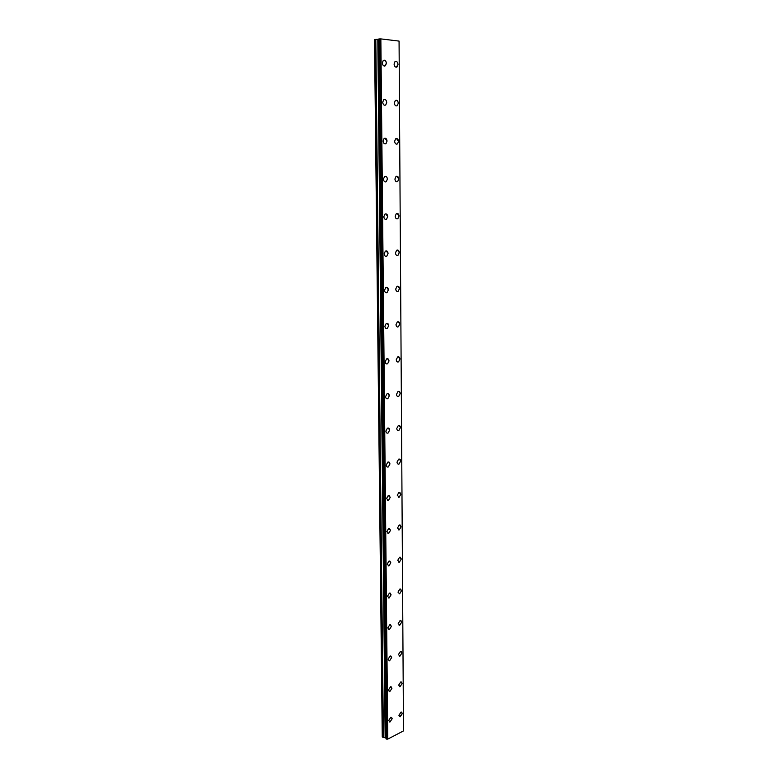 <?xml version="1.0" encoding="UTF-8"?>
<svg xmlns="http://www.w3.org/2000/svg" width="778" height="778" viewBox="0 0 778 778"><rect width="100%" height="100%" fill="white"/><g stroke="black" fill="none" stroke-linecap="round" stroke-linejoin="round"><path stroke-width="1.17" d="M391.499 717.248L392.19 718.697L389.982 722.003L389.389 721.916M388.699 720.467L390.906 717.16L392.2 718.697L389.992 722.003L388.699 720.467M391.178 686.838L391.927 688.355L389.778 691.623L389.146 691.545M388.407 690.037L390.546 686.77L391.927 688.355L389.778 691.623L388.407 690.037M390.848 656.019L391.645 657.595L389.564 660.823L388.903 660.765M388.105 659.19L390.186 655.961L391.655 657.595L389.574 660.823L388.105 659.19M390.517 624.783L391.373 626.426L389.36 629.616L388.66 629.567M387.804 627.924L389.807 624.744L391.373 626.426L389.36 629.616L387.804 627.924M390.177 593.108L391.091 594.83L389.146 597.971L388.407 597.951M387.493 596.24L389.428 593.089L391.091 594.83L389.156 597.981L387.493 596.24M389.827 561.006L390.809 562.795L388.932 565.898L388.164 565.898M387.181 564.108L389.049 561.006L390.809 562.805L388.942 565.907L387.181 564.108M389.467 528.457L390.517 530.324L388.718 533.387L387.921 533.407M386.87 531.539L388.66 528.476L390.517 530.324L388.728 533.387L386.87 531.539M389.097 495.45L390.225 497.405L388.504 500.41L387.677 500.458M386.549 498.513L388.261 495.498L390.225 497.405L388.504 500.41L386.549 498.513M388.718 461.976L389.924 464.019L388.28 466.975L387.425 467.053M386.228 465.02L387.862 462.054C389.088 461.753 389.778 462.404 389.934 464.019L388.29 466.975C387.074 467.286 386.384 466.625 386.228 465.02M388.329 428.036L389.622 430.156L388.057 433.074L387.181 433.171M385.898 431.051L387.454 428.143C388.728 427.793 389.457 428.464 389.632 430.166L388.057 433.074C386.792 433.414 386.073 432.743 385.898 431.051M387.94 393.61L389.321 395.827L387.823 398.686L386.938 398.813M385.567 396.605L387.045 393.746C388.368 393.347 389.126 394.047 389.321 395.827L387.833 398.686C386.51 399.075 385.762 398.375 385.567 396.605M387.532 358.687L389.01 360.992L387.59 363.803L386.695 363.968M385.227 361.653L386.637 358.853C388.008 358.415 388.806 359.125 389.01 360.992L387.59 363.803C386.228 364.24 385.441 363.521 385.227 361.653M387.123 323.259L388.689 325.661L387.347 328.423L386.452 328.608M384.886 326.206L386.219 323.454C387.639 322.967 388.465 323.706 388.699 325.661L387.356 328.423C385.937 328.899 385.12 328.16 384.886 326.206M386.695 287.315L388.378 289.815L387.094 292.528L386.199 292.742M384.536 290.243L385.8 287.529C387.269 287.014 388.125 287.772 388.378 289.815L387.104 292.528C385.645 293.043 384.789 292.285 384.536 290.243M386.267 250.847L388.047 253.453L386.841 256.108L385.956 256.351M384.176 253.745L385.382 251.09C386.89 250.526 387.775 251.313 388.057 253.453L386.841 256.108C385.343 256.672 384.458 255.884 384.176 253.745M385.83 213.833L387.716 216.547L386.578 219.153L385.703 219.425M383.826 216.712L384.954 214.106C386.501 213.493 387.425 214.31 387.726 216.547L386.578 219.153C385.042 219.756 384.118 218.939 383.826 216.712M384.536 176.567C386.112 175.925 387.065 176.762 387.395 179.096L386.306 181.653C384.731 182.295 383.778 181.449 383.457 179.125L384.536 176.567C386.112 175.925 387.065 176.762 387.386 179.096L386.306 181.653L385.45 181.945M384.935 138.153L387.045 141.081L386.024 143.59L385.188 143.901M383.087 140.974L384.108 138.465C385.723 137.784 386.705 138.649 387.055 141.081L386.034 143.59C384.42 144.27 383.437 143.405 383.087 140.974M384.488 99.448C385.8 99.565 386.54 100.586 386.705 102.502L385.732 104.952L384.925 105.293M382.718 102.249L383.671 99.788C385.324 99.059 386.335 99.963 386.705 102.502L385.742 104.952C384.099 105.682 383.087 104.777 382.718 102.249M384.021 60.169C385.392 60.256 386.17 61.306 386.355 63.329L384.663 66.091M382.329 62.93L383.243 60.519C384.925 59.75 385.966 60.694 386.365 63.329L385.45 65.741C383.768 66.5 382.727 65.566 382.329 62.93M401.633 712.133L402.333 713.582L399.591 716.762M398.9 715.313L401.059 712.055L402.333 713.582L400.174 716.839L398.9 715.313M401.39 681.975L402.129 683.483L400.028 686.711L399.415 686.643M398.676 685.136L400.777 681.907L402.138 683.483L400.028 686.711L398.676 685.136M401.137 651.41L401.925 652.985L399.882 656.175L399.24 656.117M398.453 654.551L400.485 651.361L401.934 652.985L399.892 656.175L398.453 654.551M400.874 620.445L401.72 622.079L399.746 625.23L399.065 625.191M398.219 623.557L400.193 620.406L401.72 622.089L399.746 625.23L398.219 623.557M400.602 589.043L401.516 590.765L399.6 593.867L397.986 592.136L399.882 589.034L401.516 590.765L399.61 593.867M400.33 557.223L401.302 559.012L399.464 562.076L398.715 562.076M397.752 560.296L399.581 557.233L401.302 559.012L399.464 562.076L397.752 560.296M400.048 524.965L401.088 526.832L399.318 529.847L398.55 529.876M397.509 528.019L399.27 524.994L401.088 526.832L399.328 529.857L397.509 528.019M399.756 492.26L400.865 494.205L399.172 497.181L398.375 497.23M397.266 495.285L398.949 492.309L400.874 494.205L399.182 497.181L397.266 495.285M399.454 459.098L400.651 461.121L399.026 464.058L398.21 464.126M397.023 462.103L398.637 459.176C399.834 458.874 400.505 459.526 400.651 461.13L399.036 464.058C397.84 464.349 397.169 463.698 397.023 462.103M399.153 425.469L400.427 427.589L398.881 430.467L398.035 430.565M396.77 428.454L398.307 425.576C399.552 425.235 400.262 425.906 400.427 427.589L398.881 430.467C397.636 430.798 396.936 430.127 396.77 428.454M398.842 391.373L400.193 393.571L398.725 396.401L397.869 396.527M396.517 394.339L397.986 391.499C399.279 391.12 400.018 391.811 400.203 393.571L398.725 396.41C397.441 396.78 396.702 396.09 396.517 394.339M398.521 356.781L399.97 359.076L398.56 361.858L397.704 362.013M396.255 359.728L397.655 356.946C398.997 356.519 399.766 357.238 399.97 359.076L398.569 361.867C397.227 362.276 396.459 361.566 396.255 359.728M398.19 321.703L399.736 324.095L398.394 326.828L397.539 327.003M396.002 324.621L397.325 321.888C398.715 321.431 399.513 322.16 399.736 324.095L398.404 326.828C397.023 327.285 396.226 326.546 396.002 324.621M397.859 286.119L399.493 288.599L398.229 291.283L397.364 291.497M395.73 289.017L396.994 286.333C398.424 285.827 399.26 286.586 399.503 288.599L398.239 291.283C396.809 291.789 395.973 291.03 395.73 289.017M397.519 250.01L399.26 252.597L398.054 255.233L397.198 255.466M395.467 252.889L396.663 250.253C398.132 249.709 398.997 250.487 399.26 252.597L398.064 255.233C396.595 255.777 395.73 254.989 395.467 252.889M397.169 213.386L399.007 216.07L397.869 218.657L397.033 218.91M395.195 216.235L396.323 213.649C397.84 213.055 398.735 213.872 399.017 216.07L397.879 218.657C396.372 219.24 395.477 218.433 395.195 216.235M396.819 176.217L398.764 179.008L397.684 181.546L396.858 181.828M394.913 179.037L395.992 176.499C397.539 175.877 398.462 176.713 398.774 179.008L397.694 181.546C396.148 182.169 395.224 181.332 394.913 179.037M396.459 138.494L398.511 141.392L397.49 143.881L396.683 144.183M394.641 141.285L395.652 138.795C397.237 138.134 398.19 138.999 398.521 141.392L397.5 143.881C395.924 144.543 394.971 143.677 394.641 141.285M396.099 100.206C397.383 100.323 398.103 101.325 398.258 103.221L397.295 105.662C395.691 106.362 394.709 105.458 394.349 102.978L395.312 100.527C396.926 99.827 397.908 100.722 398.268 103.221L397.295 105.662M395.73 61.345C397.062 61.443 397.821 62.483 397.996 64.477L396.333 67.209M394.067 64.088L394.971 61.686C396.615 60.947 397.626 61.88 398.005 64.467L397.091 66.869C395.448 67.598 394.446 66.675 394.067 64.088M383.184 737.437L382.261 736.97L374.5 39.59L375.55 39.445L383.184 737.437L385.927 737.807M378.711 39.299L375.55 39.445M378.75 39.133L385.966 738.371M378.75 39.007L386.365 739.061L387.794 739.1L403.5 730.902L399.065 41.088L380.85 38.9L387.794 739.1M380.85 38.9L379.187 38.929M375.813 39.425L383.418 737.486M377.807 39.406L385.139 737.476M378.341 39.377L385.606 737.573M378.507 39.347L385.752 737.641M378.808 38.988L386.024 738.896M379.469 38.919L386.598 739.071M380.413 38.91L387.425 739.081M380.549 38.9L387.532 739.1M378.711 39.153L385.927 738.312"/></g></svg>

